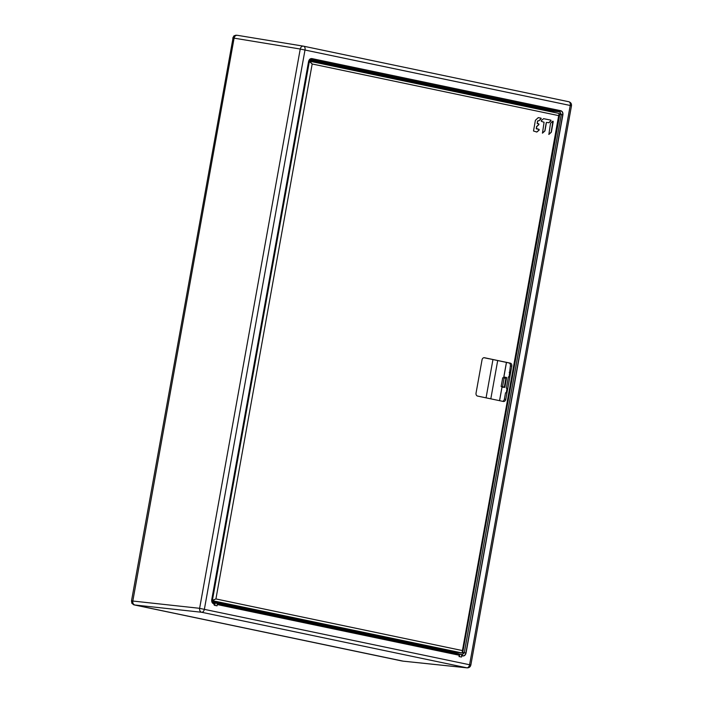 <?xml version="1.0" encoding="UTF-8"?>
<svg xmlns="http://www.w3.org/2000/svg" width="703" height="703" viewBox="0 0 703 703"><rect width="100%" height="100%" fill="white"/><g stroke="black" fill="none" stroke-linecap="round" stroke-linejoin="round"><path stroke-width="1.05" d="M501.134 386.509L502.557 386.703L504.13 377.95L502.715 377.757L501.134 386.509L504.842 387.186M506.432 378.355L504.13 377.95M462.943 652.489L464.296 652.709L462.187 654.625L461.106 654.396L462.214 654.695L464.446 652.736L465.887 652.99L562.725 114.782C562.945 112.708 562.286 111.399 560.73 110.872L311.86 58.753C310.26 58.613 309.188 59.553 308.652 61.565L211.814 599.773C211.603 601.838 212.271 603.148 213.817 603.675L214.784 603.877L214.371 602.779L213.352 602.568L213.826 603.842C212.209 603.288 211.506 601.917 211.726 599.747L308.564 61.548C309.118 59.439 310.234 58.454 311.939 58.595L560.801 110.723C562.418 111.276 563.121 112.647 562.892 114.817L466.054 653.017C465.509 655.126 464.384 656.11 462.688 655.969L461.73 655.767L461.502 657.041L459.024 656.523L459.252 655.249L217.271 604.562L217.042 605.837L214.564 605.318L214.793 604.044L213.826 603.842M455.544 652.261A2.311 1.775 -80.7 0 1 454.744 653.069M461.713 655.6L462.679 655.802L462.214 654.695L461.098 654.396L461.73 655.767M462.688 655.969L462.679 655.802C464.296 655.952 465.368 655.011 465.887 652.99L466.054 653.017M559.79 114.361L561.135 114.51L559.781 111.865L560.801 110.723M562.892 114.817L561.284 114.527L559.896 111.812L311.034 59.685L308.564 61.548M309.838 59.94L559.781 111.865L551.301 110.942A2.311 1.775 -83.8 0 1 552.514 112.076M312.633 60.95L323.029 63.129L321.543 63.701M323.029 63.129L326.842 63.815L326.667 64.773M326.825 63.92L532.197 106.821L532.03 107.787M309.636 59.685L312.87 60.291M556.925 111.478L554.105 110.889L557.338 111.487M532.18 106.935L551.301 110.942L549.658 111.478M528.392 106.144L526.907 106.707M529.544 106.267L529.377 107.225M324.188 63.252L324.021 64.219M403.285 661.172L134.853 604.993C133.28 604.448 132.603 603.13 132.823 601.03L234.099 38.155C234.626 36.117 235.707 35.168 237.35 35.308C235.707 35.168 234.626 36.117 234.099 38.164L233.027 38.041L234.231 35.8L237.096 35.264M199.599 608.359L470.852 665.02L571.486 105.74L300.251 49.034A3.462 2.663 -80.7 0 1 303.432 46.161L237.263 35.291L303.344 46.152M403.056 661.154L467.082 667.85A3.462 2.733 -84 0 1 466.871 667.815L402.845 661.119M300.251 48.973L199.626 608.315L132.823 601.03C132.603 603.13 133.28 604.457 134.853 604.993L201.664 612.269A3.462 2.654 -83.8 0 1 199.634 608.315M571.486 105.74C571.671 103.71 570.774 102.374 568.78 101.733L303.432 46.161A3.462 2.663 -80.7 0 1 303.52 46.178A3.462 2.171 101.8 0 1 303.582 46.187A3.462 2.171 101.8 0 1 305.023 49.869L204.397 609.15A3.462 2.171 101.8 0 1 201.664 612.269L466.871 667.815A3.462 2.171 -78.2 0 0 469.595 664.695L570.23 105.424A3.462 2.171 -78.2 0 0 568.78 101.733A3.462 2.171 -78.2 0 0 568.727 101.724L303.643 46.205M461.098 654.396L459.692 654.159L459.235 656.664M217.253 604.395L459.244 655.082L458.751 653.904L216.647 603.192L458.831 653.983L216.735 603.271L217.271 604.562M216.638 603.192L215.232 602.954L214.775 605.459M211.726 599.747L213.264 602.489L214.371 602.779L212.491 602.049M459.692 654.159L458.848 654.036M223.958 603.754L224.485 604.835M226.832 604.36L226.665 605.292M229.319 605.845L229.486 604.914M429.313 646.769L429.849 647.85M432.187 647.375L432.02 648.307M434.674 648.86L434.841 647.929M451.897 651.496L452.67 652.63M310.647 59.711L311.939 58.595M502.557 386.703L504.306 387.116L505.896 378.284L506.424 378.381M401.914 660.969L133.79 604.817L132.094 603.429L131.76 600.854L132.823 601.021L234.099 38.164M488.893 358.697L508.831 362.915A2.619 2.039 -82.3 0 1 510.369 365.911L509.113 376.94L508.401 376.852L506.353 388.197L507.065 388.302L506.248 392.854L505.536 392.766L504.385 399.137A2.619 2.039 -82.3 0 1 502.557 401.308M511.793 366.105L505.809 399.33A2.601 2.021 97.7 0 1 503.497 401.492A2.601 2.021 97.7 0 1 503.366 401.475L477.574 396.07A2.601 2.021 97.7 0 1 476.045 393.1L482.03 359.874A2.601 2.021 97.7 0 1 484.376 357.713A2.601 2.021 97.7 0 1 484.472 357.73L510.264 363.135A2.601 2.021 97.7 0 1 511.793 366.105L510.369 365.911M488.884 358.741L483.954 357.704M506.353 388.197L507.056 388.346M509.218 372.291L509.921 372.441M499.587 400.684L502.012 387.177L504.859 387.388L506.635 377.493L503.849 376.957L506.582 377.52M462.17 652.973L455.729 652.305L215.593 602.005M503.884 376.975L506.468 362.423M215.505 601.46L211.902 600.705M211.928 600.634L215.926 598.938L462.433 650.574L558.683 115.626L312.185 63.991L215.926 598.938L212.403 600.309L309.355 61.495L312.185 63.991L309.715 61.223L308.845 61.416M312.255 61.75L311.754 61.644L312.255 61.75M313.099 61.926L312.861 61.266L309.223 60.572M312.65 61.838L559.184 113.473L559.79 114.334L462.688 652.665M559.184 113.473L558.683 115.626L559.386 113.868M462.433 652.683L462.433 650.574L462.108 652.973L215.584 601.329M552.769 121.188L550.502 123.333L548.876 134.431L551.354 132.217L553.217 121.549L552.769 121.188M546.6 122.392L548.885 122.735L551.029 120.837L550.932 120.151L543.604 118.675L541.257 120.644L541.354 121.329L544.069 122.26L542.479 133.139L544.957 130.925L546.398 122.726M541.055 118.166L538.164 117.7L535.396 120.283L533.515 130.995L536.828 132.05L539.175 130.081L539.087 129.396L536.363 128.464L536.802 126.496L538.937 124.607L538.841 123.921L537.285 123.218L537.681 120.978L539.008 120.74L541.143 118.842L541.055 118.166L538.322 117.621M214.74 604.325L215.285 601.988L212.095 601.381L215.285 602.023M548.797 134.405L551.196 132.199L552.901 121.118M542.408 133.122L544.807 130.907L546.24 122.709M548.577 122.779L550.871 120.819L550.774 120.134L543.551 118.675M538.7 120.793L540.994 118.825L540.897 118.148M537.285 123.218L537.523 120.951M537.127 123.201L537.505 123.658M536.644 126.478L538.779 124.58L538.691 123.904L537.356 123.631M536.363 128.464L536.512 126.725M536.213 128.447L536.591 128.895M536.732 132.023L539.025 130.064L538.929 129.378L536.433 128.877M497.689 360.586L490.808 398.847M464.296 652.709L561.284 114.527L464.296 652.709M213.273 602.489L211.963 599.852L308.749 61.644L310.779 59.72M211.963 599.852L308.802 61.644M234.099 38.155L300.251 49.025M486.063 397.854L492.952 359.593M131.514 600.837L233.027 38.041L131.514 600.837L131.848 603.279L133.772 604.817A1.151 0.721 101.8 0 1 133.772 604.817L401.738 660.943A1.151 0.721 -78.2 0 0 401.729 660.943A1.151 0.721 -78.2 0 1 401.694 660.934M132.164 602.656L132.094 603.429M234.002 36.635L234.231 35.8L234.002 36.635M504.385 399.137L505.809 399.33M214.687 601.144L211.919 600.257M309.759 61.231L311.754 61.644M508.831 362.915L510.264 363.135M467.082 667.85C469.103 667.868 470.36 666.919 470.852 665.012M133.772 604.817L402.933 661.136M232.781 38.032L233.958 35.862L236.067 35.159M499.534 400.675L501.968 387.177M503.805 376.957L506.424 362.414M504.807 387.388L506.591 377.485M455.746 652.305L462.135 652.973L463.005 652.287M309.724 61.223L312.185 61.732M312.308 61.759L559.219 113.482M215.557 602.04L216.023 601.487M213.958 604.826L214.863 604.378M312.765 60.238L312.598 61.179"/></g></svg>
